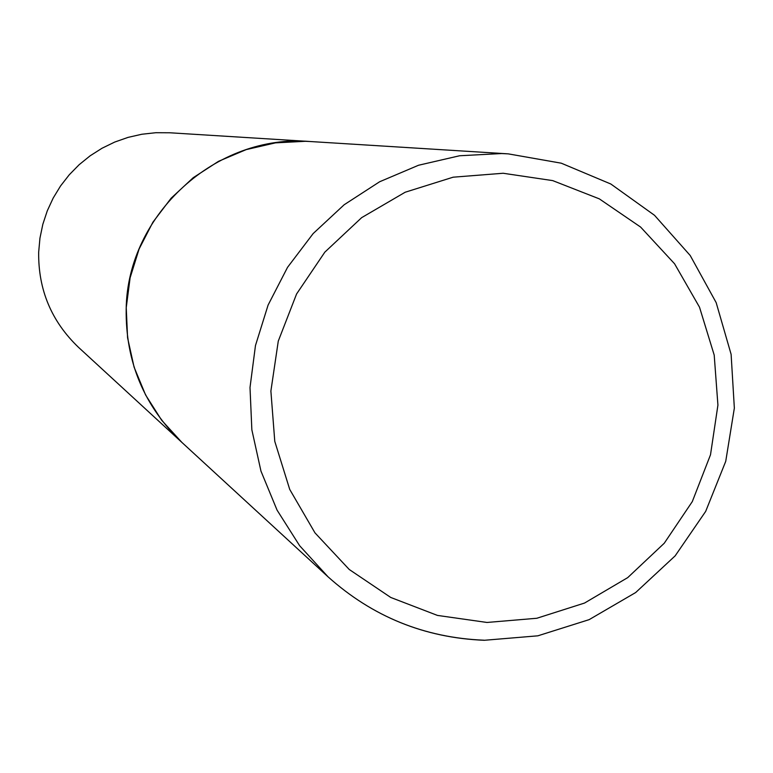 <?xml version="1.0" encoding="UTF-8"?>
<svg xmlns="http://www.w3.org/2000/svg" width="773" height="773" viewBox="0 0 773 773"><rect width="100%" height="100%" fill="white"/><g stroke="black" fill="none" stroke-linecap="round" stroke-linejoin="round"><path stroke-width="1.16" d="M305.441 141.295L310.176 141.517C216.266 133.545 127.332 214.401 126.183 309.074C125.487 361.716 144.068 406.173 181.926 442.446L161.683 420.28L145.575 394.926L134.087 367.136L127.574 337.753L126.241 307.654L130.115 277.768L139.101 248.993L152.909 222.189L171.142 198.188L193.221 177.693L218.498 161.335L246.191 149.614L275.468 142.86L305.441 141.295M169.954 132.782L155.846 132.714L141.826 134.251L128.067 137.381L114.742 142.058L102.046 148.232L90.122 155.817L79.146 164.707L69.251 174.795L60.565 185.945L53.202 198.023L47.269 210.855L42.834 224.276L39.954 238.113L38.669 252.191C38.186 289.711 51.472 321.433 78.508 347.338L328.013 576.793L299.644 545.719L277.063 510.122L260.965 471.105L251.853 429.817L250.008 387.524L255.476 345.502L268.115 305.026L287.537 267.342L313.152 233.572L344.169 204.748L379.649 181.752L418.522 165.258L459.597 155.76L501.638 153.547L508.267 153.866L169.954 132.782M503.155 173.258L552.714 180.611L599.307 198.854L640.604 227.059L674.578 263.786L699.517 307.2L714.204 355.107L717.924 405.129L710.503 454.775L692.308 501.58L664.258 543.226L627.724 577.615L584.533 603.056L536.829 618.265L486.971 622.458L437.45 615.414L390.752 597.461L349.232 569.479L314.969 532.848L289.72 489.415L274.773 441.335L270.888 391.051L278.28 341.096L296.571 293.991L324.844 252.133L361.667 217.638L405.168 192.235L453.142 177.191L503.155 173.258M484.101 640.208C424.532 637.802 372.499 616.661 328.013 576.793C372.547 616.699 424.628 637.87 484.275 640.286L537.844 635.821L589.152 619.637L635.677 592.533L675.158 555.855L705.672 511.397L725.731 461.336L734.35 408.115L731.113 354.334L716.165 302.62L690.212 255.505L654.528 215.309L610.834 184.013L561.275 163.19L508.267 153.866"/></g></svg>
